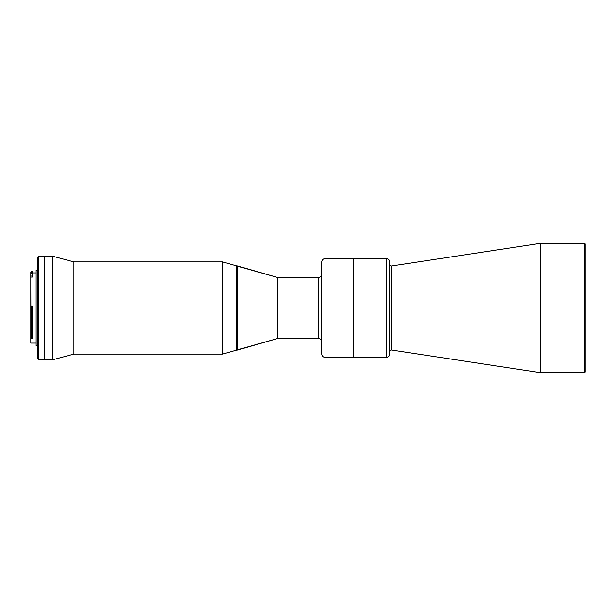 <?xml version="1.0" encoding="UTF-8"?>
<svg xmlns="http://www.w3.org/2000/svg" width="616" height="616" viewBox="0 0 616 616"><rect width="100%" height="100%" fill="white"/><g stroke="black" fill="none" stroke-linecap="round" stroke-linejoin="round"><path stroke-width="0.92" d="M32.255 338.369L32.255 306.722L31.608 306.722L31.608 308L36.136 308L31.608 308L31.608 306.722L32.255 306.722L32.255 305.983L30.8 305.983L32.255 305.983M36.136 272.911L32.255 272.911L32.255 277.1L30.8 277.1L30.8 306.745L31.608 306.722L30.8 306.745L30.8 343.089L36.136 343.089M44.221 359.752L44.221 308L38.562 308L38.562 359.752L38.562 308L37.753 308L37.753 358.943L38.562 359.752L44.221 359.752L44.221 256.248L38.562 256.248L38.562 308L38.562 256.248L37.753 257.057L37.753 308L36.136 308L36.136 345.923L36.136 308L37.753 308L37.753 358.943M36.136 270.077L36.136 308L36.136 270.077L37.753 270.077M37.753 257.057L37.753 308L44.221 308L44.221 256.248M30.869 306.745L30.8 276.084L30.8 277.1L32.255 277.1M30.8 337.53L30.8 343.081M30.8 276.084L30.8 272.18L30.8 276.084L32.255 276.022M30.8 306.745L30.8 337.699M31.608 338.369L31.608 308L31.608 338.369M30.8 272.18L31.608 271.371L31.608 274.043M32.255 275.367L32.255 271.371L31.608 271.371M44.706 256.248L52.791 256.248L73.92 261.908L222.73 261.908L236.76 265.958L236.76 308L222.73 308L222.73 354.092L222.73 308L73.92 308L73.92 261.908L73.92 308L52.791 308L52.791 256.248L52.791 308L44.706 308L44.706 256.248L44.706 308L222.73 308L222.73 261.908L222.73 308L236.76 308L236.76 265.958L236.76 350.042L237.568 350.042L237.568 265.958L236.76 265.958L236.76 350.042L236.76 308L236.76 350.042L277.4 338.561L277.4 277.439L237.568 265.958L237.568 350.042L277.4 338.561L277.4 277.439L277.4 308L321.768 308L318.534 308L318.534 338.561L318.534 277.439C320.497 277.246 321.575 276.168 321.768 274.205M236.76 265.958L277.4 277.439L318.534 277.439M73.92 308L73.92 354.092L73.92 308M52.791 308L52.791 359.752L52.791 308M44.706 308L44.706 359.752L44.706 308M44.383 308L44.383 256.656L44.383 308M391.537 265.981L391.537 350.019A1.617 1.617 0 0 0 391.291 350.004L391.291 265.996A1.617 1.617 0 0 0 391.537 265.981A1.617 1.617 0 0 1 389.674 264.38L389.674 265.719L389.674 264.38A1.617 1.617 0 0 0 391.291 265.996L391.291 350.004A1.617 1.617 0 0 1 391.537 350.019L540.525 372.688L540.525 308L584.392 308L584.392 372.688A0.809 0.809 0 0 0 585.2 371.879L585.2 244.121A0.809 0.809 0 0 0 584.392 243.312L584.392 308L584.392 243.312A0.809 0.809 0 0 1 585.2 244.121L585.2 371.879A0.809 0.809 0 0 1 584.392 372.688L584.392 308L540.525 308L540.525 243.312L540.525 372.688L391.537 350.019L391.537 265.981L540.525 243.312L391.537 265.981M389.674 353.877L389.674 354.092A3.234 3.234 0 0 1 386.44 357.326L386.44 308L353.507 308L353.507 258.674L353.507 308L386.44 308L386.44 258.674L386.44 357.326A3.234 3.234 0 0 0 389.674 354.092L389.674 261.908A3.234 3.234 0 0 0 386.44 258.674A3.234 3.234 -90 0 1 389.674 261.908L389.674 262.131M389.674 269.546L389.674 268.345M389.674 278.37L389.674 276.684M389.674 285.439L389.674 287.826M389.674 303.034L389.674 261.908M389.674 314.892L389.674 302.579M389.674 343.959L389.674 325.772M389.674 328.174L389.674 330.561M389.674 308L389.674 345.26M389.674 352.337L389.674 351.62A1.617 1.617 0 0 1 391.291 350.004A1.617 1.617 0 0 0 389.674 351.62L389.674 351.382M389.674 346.485L389.674 349.549M389.674 329.137L389.674 319.789M389.674 320.212L389.674 312.52M389.674 285.963L389.674 280.034M389.674 275.052L389.674 265.719M389.674 317.64L389.674 323.723M389.674 350.581L389.674 321.383M389.674 340.864L389.674 339.316M389.674 278.317L389.674 281.828M389.674 324.647L389.674 332.032M386.44 357.326L353.507 357.326L353.507 308L353.507 357.326L353.507 308L325.002 308L325.002 258.674A3.234 3.234 0 0 0 321.768 261.908L321.768 354.092A3.234 3.234 0 0 0 325.002 357.326L325.002 308L353.507 308L353.507 258.674L386.44 258.674M277.4 308L277.4 338.561L318.534 338.561L318.534 308L277.4 308M318.534 308L318.534 277.439L318.534 308M321.768 263.748L321.768 261.908A3.234 3.234 0 0 1 325.002 258.674L325.002 357.326A3.234 3.234 90 0 1 321.768 354.092L321.768 268.407M321.768 262.177L321.768 308M321.768 350.034L321.768 328.205M321.768 266.99L321.768 265.966M37.753 345.923L36.136 345.923M236.76 350.042L222.73 354.092L73.92 354.092L52.791 359.752L44.706 359.752M540.525 243.312L584.392 243.312M540.525 372.688L584.392 372.688M318.534 338.561C320.497 338.754 321.575 339.832 321.768 341.795M325.002 258.674L353.507 258.674M325.002 357.326L353.507 357.326"/></g></svg>
